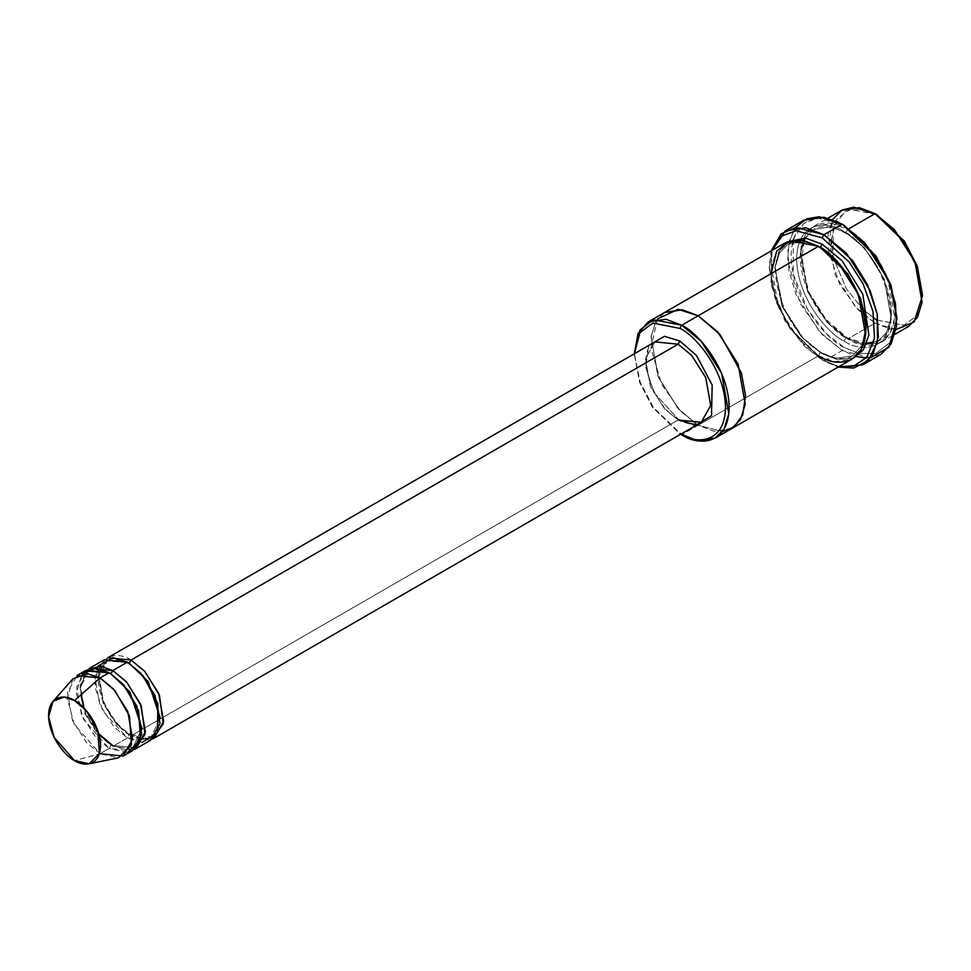 <?xml version="1.0" encoding="UTF-8"?>
<svg xmlns="http://www.w3.org/2000/svg" width="971" height="971" viewBox="0 0 971 971"><rect width="100%" height="100%" fill="white"/><g stroke="black" fill="none" stroke-linecap="round" stroke-linejoin="round"><path stroke-width="0.73" stroke-dasharray="4.86 3.64" d="M140.831 738.87L129.24 734.768L130.527 734.646L131.061 735.824L678.11 419.994L695.297 425.759L679.931 421.038L654.151 392.879L645.666 367.196L648.871 345.36L645.666 367.196L654.151 392.879L679.931 421.038L664.625 408.864L650.473 386.579L645.521 358.7L654.891 341.889L645.521 358.7L650.473 386.579L664.625 408.864L678.11 419.994L701.317 422.288M870.696 357.716L842.221 350.507L844.042 347.351L858.85 353.456L875.769 353.456L890.698 341.962L896.925 316.813M803.539 220.344L793.356 230.734L787.918 248.358L788.974 271.067L796.159 294.832L819.755 331.973L842.221 350.507L823.978 361.03L822.158 359.986L790.43 329.448L775.501 300.719L769.275 268.384L772.079 250.421L770.95 284.552L784.981 320.891L804.643 346.429L822.158 359.986L839.126 366.553L822.158 359.986L838.216 367.074L823.978 361.03L842.221 350.507L856.422 356.539M731.394 428.745L713.819 431.221L698.161 425.249L681.751 434.729L679.931 433.673L652.573 407.359L639.707 382.586L634.354 353.747L639.428 381.821L652.306 406.97L679.931 433.673L681.751 434.729L698.161 425.249L713.964 431.245L731.685 428.575M896.063 329.594L875.041 323.137L876.862 319.969L904.219 325.236L917.085 315.332L922.45 293.655M841.517 210.331L832.693 219.337L827.984 234.606L835.121 274.878L855.572 307.067L875.041 323.137L847.683 338.928L828.227 322.858L807.775 290.669L800.626 250.397L805.335 235.128L814.171 226.122L831.892 223.451L847.683 229.435C833.822 219.228 800.929 216.667 800.286 256.805C800.929 297.696 833.822 333.114 847.683 338.928L827.146 322.421L807.484 291.47L800.614 252.751L805.141 238.065L813.637 229.399L830.666 226.838L845.862 232.591L847.683 229.435L845.862 232.591L864.578 248.042L884.253 278.993L891.111 317.723L886.584 332.41L878.1 341.064L861.059 343.637L845.862 337.872L847.149 337.75L847.683 338.928C861.556 349.135 894.449 351.696 895.092 311.557C894.449 270.666 861.556 235.249 847.683 229.435L849.261 228.537L847.683 229.435L867.152 245.505L887.603 277.694L894.752 317.966L890.043 333.235L881.207 342.241L863.486 344.923L847.683 338.928L875.041 323.137L890.844 329.12L908.565 326.45M845.862 232.591L830.666 226.838L813.637 229.399L805.141 238.065L800.614 252.751L807.484 291.47L827.146 322.421L845.862 337.872L844.042 341.027C830.169 335.226 797.276 299.808 796.633 258.917C797.276 218.766 830.169 221.339 844.042 231.547L844.576 232.724L845.862 232.591L844.576 232.724L844.042 231.547C830.169 221.339 797.276 218.766 796.633 258.917C797.276 299.808 830.169 335.226 844.042 341.027C857.915 351.235 890.808 353.808 891.451 313.657C890.808 272.766 857.915 237.349 844.042 231.547C857.915 237.349 890.808 272.766 891.451 313.657C890.808 353.808 857.915 351.235 844.042 341.027L845.862 337.872L861.059 343.637L878.1 341.064L886.584 332.41L891.111 317.723L884.253 278.993L864.578 248.042L845.862 232.591M72.874 678.887L67.266 698.416L74.282 724.402L100.062 753.727L74.536 760.56L100.062 753.727L109.177 748.459L132.384 750.753M127.371 752.61L109.177 748.459L110.997 745.303L98.277 734.792L84.902 713.746L80.229 687.407L89.077 671.544L80.229 687.407L84.902 713.746L98.277 734.792L110.997 745.303L132.918 747.476L141.984 728.432L132.918 747.476L110.997 745.303L109.177 748.459L100.062 753.727L118.45 757.829M112.296 745.17L112.83 746.347L134.144 749.576L112.83 746.347L112.296 745.17C124.737 749.891 131.607 750.656 132.918 747.476C151.415 740.254 136.765 687.371 109.711 673.838L110.949 673.74M80.969 694.848L80.909 687.104L82.547 679.712L84.914 675.306L89.077 671.544L110.099 673.206L89.077 671.544C90.388 668.351 97.27 669.116 109.711 673.838L109.177 672.66L109.711 673.838L110.997 673.704M87.863 669.432L80.047 687.504L85.946 714.692L99.831 735.751L112.83 746.347L127.407 737.924L102.926 711.136L94.927 686.715L98.083 666.082M85.97 670.354L76.6 687.165L81.54 715.044L95.704 737.341L109.177 748.459L83.47 719.28L76.393 693.367L81.867 673.777M131.061 660.025C121.46 652.961 98.69 651.177 98.241 678.972C98.69 707.289 121.46 731.806 131.061 735.824L130.527 734.646L151.16 736.94L160.227 717.909L151.16 736.94L143.757 738.98M678.11 419.994L131.061 735.824L152.374 739.052L131.061 735.824L117.588 724.706L103.424 702.409L98.484 674.529L107.854 657.719M104.2 659.831L94.83 676.641L99.782 704.521L113.935 726.806L127.407 737.924L129.24 734.768L116.508 724.269L103.132 703.222L98.459 676.884L107.32 661.008L128.342 662.683L107.32 661.008L98.459 676.884L103.132 703.222L116.508 724.269L129.24 734.768L127.407 737.924L150.626 740.23M129.24 663.181L127.941 663.314L127.407 662.125L127.941 663.314L129.192 663.205M866.363 357.959L880.903 354.342M784.993 242.956L776.169 251.962L771.447 267.231L778.596 307.516L799.048 339.704L818.517 355.774L698.161 425.249L818.517 355.774L820.337 352.619L835.533 358.372L852.574 355.811L862.005 345.397L865.914 327.324L862.005 345.397L852.574 355.811L835.533 358.372L820.337 352.619L821.624 352.485L822.158 353.662L837.002 359.488L853.812 357.959L837.002 359.488L822.158 353.662L821.624 352.485L820.337 352.619L801.621 337.168L781.958 306.217L775.089 267.486L779.616 252.8L788.1 244.146L804.583 241.476L819.439 246.828L804.583 241.476L788.1 244.146L779.616 252.8L775.089 267.486L781.958 306.217L801.621 337.168L820.337 352.619L818.517 355.774L790.066 328.404L776.679 302.636L771.108 273.652M786.862 241.997L778.754 251.853L774.882 267.571L783.002 307.164L803.175 338.126L822.158 353.662L803.175 338.126L783.002 307.164L774.882 267.571L778.754 251.853L786.862 241.997M818.517 246.282L819.051 247.459L820.301 247.35L819.051 247.459L818.517 246.282M818.517 355.774L834.32 361.77L852.04 359.088M142.154 742.402L127.407 737.924L112.83 746.347L99.345 735.229L85.193 712.945L80.241 685.053L89.611 668.254M698.161 425.249L678.778 409.276L658.362 377.282L651.056 337.107L655.631 321.765L664.346 312.613L655.631 321.765L651.056 337.107L658.362 377.282L678.778 409.276L698.161 425.249L722.46 431.549L698.161 425.249L680.805 411.425L661.749 384.54L650.934 347.958L657.452 318.949M634.342 354.718L639.925 381.591L653.301 407.359L681.751 434.729L653.604 407.784L640.229 382.428L634.354 353.687M664.637 312.444L655.923 321.28L651.165 336.209L657.768 375.85L677.758 408.148L697.178 424.679M896.913 317.857L890.395 342.435L875.478 353.541L858.716 353.42L844.042 347.351C828.579 340.87 791.887 301.374 791.159 255.761C791.887 210.974 828.579 213.838 844.042 225.223L817.606 218.135L803.66 223.548L793.635 238.72M823.978 361.03L806.428 347.557L786.607 322.421L771.714 286.311L771.156 250.943L769.275 266.285L775.72 299.723L791.159 329.448L822.158 359.986M100.062 753.727L86.589 742.597L72.424 720.312L67.485 692.432L76.855 675.622M874.24 318.367L864.105 310.502L876.862 319.969L875.041 323.137L858.303 309.943L839.769 284.6L828.154 249.45L832.548 219.58M863.571 310.016L846.336 288.8L833.264 257.509L846.336 288.8L863.571 310.016M831.297 239.485L837.087 218.657L849.941 209.311L876.862 214.7L862.078 209.008L845.425 211.071L833.106 227.335L833.106 256.805L831.358 244.097M922.438 294.699L916.782 315.806L903.928 325.321L876.862 319.969M679.931 433.673L681.751 434.729M842.221 224.167L844.042 225.223M793.21 240.116L793.331 274.32L807.654 309.579L826.928 334.182L844.042 347.351L842.221 350.507L822.097 334.461L800.043 303.219L787.687 260.823L789.083 241.633L795.504 227.493M654.891 341.889C635.228 349.657 650.788 405.526 679.397 419.86M881.207 342.241L895.044 334.255M805.42 238.041L813.637 229.399C816.842 227.287 826.09 222.978 844.576 232.724C884.096 252.691 905.919 329.509 878.1 341.064L873.548 342.981M866.52 343.855L847.149 337.75L825.641 319.131L809.025 292.356L801.318 263.821L804.194 240.565M98.799 733.833L83.822 707.908M102.076 666.434L107.32 661.008C108.631 657.816 115.5 658.581 127.941 663.314C154.996 676.836 169.658 729.719 151.16 736.94C149.85 740.133 142.968 739.368 130.527 734.646L122.164 728.493L114.918 720.81L108.072 710.76L103.217 700.577L99.151 676.569L100.826 669.08M852.574 355.811C849.37 357.923 840.109 362.232 821.624 352.485C782.104 332.519 760.281 255.689 788.1 244.146C791.304 242.022 800.565 237.725 819.051 247.459C858.57 267.426 880.394 344.256 852.574 355.811M814.171 226.122L827.996 218.135M769.275 268.384L769.275 266.285"/><path stroke-width="1.46" d="M654.891 341.889L678.11 344.195L679.931 341.027L664.382 336.306L648.871 345.36L664.382 336.306L679.931 341.027L696.462 355.435L712.168 385.014L711.5 415.746L695.297 425.759L711.5 415.746L712.168 385.014L696.462 355.435L679.931 341.027L678.11 344.195L131.061 660.025L129.24 663.181L148.126 681.496L160.227 717.909L148.126 681.496L129.24 663.181L131.061 660.025L144.533 671.143L158.698 693.428L163.638 721.319L154.268 738.118L152.374 739.052L163.286 723.723L159.438 695.26L145.031 671.689L131.061 660.025L678.11 344.195L654.891 341.889L107.854 657.719L131.061 660.025M896.925 318.925L890.698 284.491L875.769 255.761L842.221 224.167L875.041 255.761L890.492 285.486L896.925 318.925L888.926 347.193L870.696 357.716M822.158 237.859L849.055 261.879L863.146 283.993L872.965 311.315L874.483 338.017L866.945 357.243L853.715 366.14L839.126 366.553L853.715 366.14L866.945 357.243L874.483 338.017L872.965 311.315L863.146 283.993L849.055 261.879L822.158 237.859L796.062 230.746L782.225 235.832L772.079 250.421L782.225 235.832L796.062 230.746L822.158 237.859L823.978 234.703L822.158 237.859M838.216 367.074L853.594 368.082L868.256 360.532L877.517 341.768L877.214 314.034L867.491 284.697L852.684 260.653L823.978 234.703L846.445 253.237L870.04 290.378L877.238 314.131L878.282 336.852L872.844 354.476L862.661 364.865L838.216 367.074M679.931 328.404C693.258 333.988 724.888 368.033 725.519 407.359C724.888 445.956 693.258 443.492 679.931 433.673L681.751 434.729C695.624 444.936 728.517 447.497 729.16 407.359C728.517 366.468 695.624 331.05 681.751 325.236L679.931 328.404L652.852 323.064L639.986 332.604L634.354 353.747L639.986 332.604L652.852 323.064L679.931 328.404L681.751 325.236L701.22 341.307L721.671 373.495L728.808 413.767L724.099 429.048L715.275 438.042L697.554 440.725L679.931 433.673C693.258 443.492 724.888 445.956 725.519 407.359C724.888 368.033 693.258 333.988 679.931 328.404M922.45 295.767L917.085 265.787L904.219 241.014L875.041 213.644L903.491 241.014L916.867 266.782L922.45 295.767L914.112 321.959L896.063 329.594M895.044 334.255L908.565 326.45L917.389 317.444L922.098 302.175L914.961 261.903L894.509 229.714L875.041 213.644L849.261 228.537L875.041 213.644L859.238 207.648L841.517 210.331L827.996 218.135M123.268 756.021L132.384 750.753L141.766 733.955L136.814 706.063L122.649 683.778L109.177 672.66L100.062 677.916L113.534 689.046L127.699 711.33L132.639 739.21L123.268 756.021L100.062 753.727M74.536 700.552L86.176 710.456L97.804 730.653L99.394 753.617L89.089 763.813L74.536 760.56C82.134 766.155 100.159 767.563 100.511 745.558C100.159 723.152 82.134 703.744 74.536 700.552C66.926 694.969 48.902 693.561 48.55 715.554C48.902 737.972 66.926 757.38 74.536 760.56L54.133 737.353L48.574 716.78L53.017 701.329L64.098 697.057L74.536 700.552L100.062 677.916L74.536 700.552M89.089 763.813L118.45 757.829L131.473 744.939L129.459 715.943L114.772 690.43L100.062 677.916L86.868 673.498L72.874 678.887L53.017 701.329M98.083 666.082L112.757 657.658L127.407 662.125L112.83 670.548L126.303 681.666L140.467 703.963L145.407 731.843L136.037 748.653L134.144 749.576L145.055 734.258L141.208 705.796L126.8 682.225L112.83 670.548L110.997 673.704L129.883 692.02L141.984 728.432L129.883 692.02L110.997 673.704L112.83 670.548L100.948 666.264L87.863 669.432M110.099 673.206L110.997 673.704L110.099 673.206M81.867 673.777L95.911 668.23L109.177 672.66L123.936 685.223L138.635 710.857L140.528 739.89L127.371 752.61M143.757 738.98L140.831 738.87M128.342 662.683L129.24 663.181L128.342 662.683M856.422 356.539L866.363 357.959M862.661 364.865L880.903 354.342L891.087 343.952L896.524 326.329L895.468 303.607L888.283 279.854L864.676 242.701L842.221 224.167L823.978 234.703L842.221 224.167L823.978 217.261L803.539 220.344L785.296 230.867L805.748 227.784L823.978 234.703L795.832 227.457L781.17 233.829L771.156 250.943L785.296 230.867M822.158 244.17L820.337 247.338L847.974 274.077L860.852 299.25L865.914 327.324L860.852 299.25L847.974 274.077L820.337 247.338L822.158 244.17L805.408 238.041L786.862 241.997L805.408 238.041L822.158 244.17L842.112 260.786L862.818 294.249L868.887 335.129L863.316 349.851L853.812 357.959L863.316 349.851L868.887 335.129L862.818 294.249L842.112 260.786L822.158 244.17M819.439 246.828L820.337 247.338L819.439 246.828M771.108 273.652L776.679 251.113L790.066 240.808L818.517 246.282L681.751 325.236L698.161 315.769L717.63 331.827L738.081 364.016L745.23 404.3L740.509 419.569L731.685 428.575L740.509 419.569L745.23 404.3L738.081 364.016L717.63 331.827L698.161 315.769L818.517 246.282L802.714 240.286L784.993 242.956L664.637 312.444L682.358 309.773L698.161 315.769L682.212 309.749L664.346 312.613L682.358 309.773L698.161 315.769L719.972 334.497L741.346 372.828L745.534 395.646L742.73 414.908L734.064 426.997L722.46 431.549L734.064 426.997L742.73 414.908L745.534 395.658L741.346 372.828L719.984 334.497L698.161 315.769L678.171 309.324L657.452 318.949M715.275 438.042L731.394 428.745M731.685 428.575L852.04 359.088L860.864 350.082L865.574 334.813L858.437 294.541L837.973 262.34L818.517 246.282C832.378 252.084 865.282 287.501 865.926 328.392C865.282 368.543 832.378 365.982 818.517 355.774M154.268 738.118L701.317 422.288L710.687 405.477L705.747 377.598L691.583 355.313L678.11 344.195L691.583 355.313L705.747 377.598L710.687 405.477L701.317 422.288L678.11 419.994M136.037 748.653L150.626 740.23L159.997 723.419L155.044 695.539L140.892 673.255L127.407 662.125L104.2 659.831L89.611 668.254L112.83 670.548L127.407 662.125L143.04 675.719L157.909 703.623L157.399 732.753L142.154 742.402M634.354 353.687L638.068 333.49L648.227 321.923L665.948 319.253L681.751 325.236L653.301 319.762L639.925 330.067L634.342 354.718M697.178 424.679L698.161 425.249M795.504 227.493L806.658 218.803L819.33 216.751L844.042 225.223L876.06 256.174L891.002 285.316L896.913 317.857M76.855 675.622L100.062 677.916L109.177 672.66L85.97 670.354L76.855 675.622M876.862 319.969L874.24 318.367M833.264 257.509L833.106 256.805L833.264 257.509M831.358 244.097L831.297 239.485M832.548 219.58L842.16 209.967L853.776 207.187L876.862 214.7L904.499 241.439L917.389 266.612L922.438 294.699M681.751 434.729L679.931 433.673M793.635 238.72L793.21 240.116M876.862 214.7L875.041 213.644M873.548 342.981L866.52 343.855M804.194 240.565L805.42 238.041M112.296 745.17L98.799 733.833M83.822 707.908L80.969 694.848M100.826 669.08L102.076 666.434M648.227 321.923L664.637 312.444M701.317 422.288C699.715 425.686 692.42 424.885 679.397 419.86"/></g></svg>
